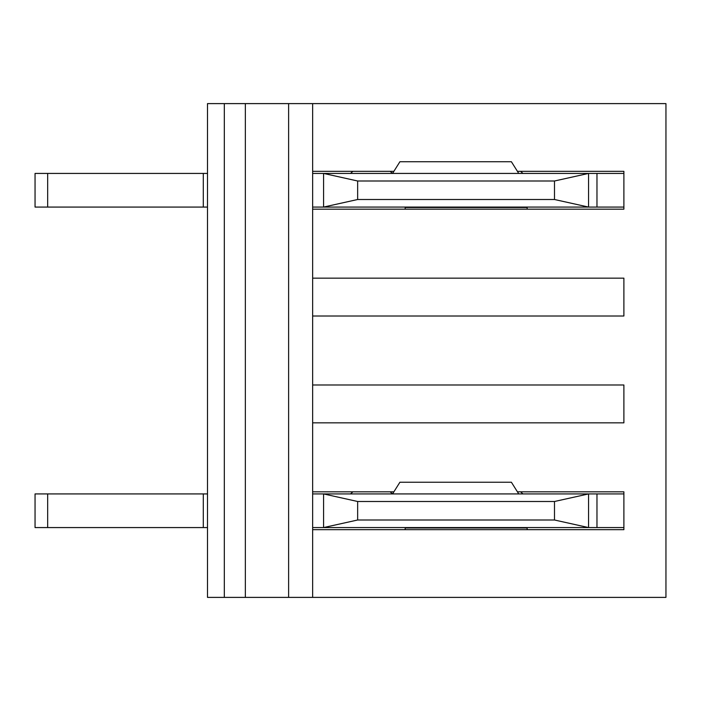 <?xml version="1.0" encoding="UTF-8"?>
<svg xmlns="http://www.w3.org/2000/svg" width="701" height="701" viewBox="0 0 701 701"><rect width="100%" height="100%" fill="white"/><g stroke="black" fill="none" stroke-linecap="round" stroke-linejoin="round"><path stroke-width="1.05" d="M312.646 173.427L588.56 173.427L588.56 207.075L623.89 207.075L623.89 209.178L312.646 209.178L312.646 171.324L393.883 171.324M517.417 171.324L623.89 171.324L623.89 173.427L588.56 173.427L554.491 180.998L357.65 180.998L357.65 199.505L554.491 199.505L554.491 180.998M623.89 316.011L312.646 316.011L312.646 278.157L623.89 278.157L623.89 316.011M623.89 422.843L312.646 422.843L312.646 384.989L623.89 384.989L623.89 422.843M312.646 493.925L588.56 493.925L588.56 527.573L623.89 527.573L623.89 529.676L312.646 529.676L312.646 597.392L665.95 597.392L665.95 103.608L312.646 103.608L312.646 171.324M312.646 209.178L312.646 278.157M312.646 316.011L312.646 384.989M312.646 422.843L312.646 491.822L393.883 491.822M517.417 491.822L623.89 491.822L623.89 493.925L588.56 493.925L554.491 501.495L357.65 501.495L357.65 520.002L554.491 520.002L554.491 501.495M312.646 103.608L288.619 103.608L288.619 597.392L207.496 597.392L207.496 103.608L224.32 103.608L224.32 597.392M312.646 597.392L288.619 597.392M312.646 529.676L312.646 491.822M288.619 103.608L245.35 103.608L245.35 597.392M245.35 103.608L224.32 103.608M554.491 520.002L588.56 527.573L323.582 527.573L323.582 493.925L357.65 501.495M47.668 527.573L47.668 493.925L35.05 493.925L35.05 527.573L207.496 527.573M312.646 527.573L323.582 527.573L357.65 520.002M47.668 493.925L207.496 493.925M527.152 527.573L527.152 529.676M405.178 529.676L405.178 527.993L527.152 527.993M623.89 527.573L623.89 493.925M203.29 527.573L203.29 493.925M390.168 491.822L392.56 493.925L399.912 482.227L511.388 482.227L518.74 493.925M554.491 199.505L588.56 207.075L323.582 207.075L323.582 173.427L357.65 180.998M47.668 207.075L47.668 173.427L35.05 173.427L35.05 207.075L207.496 207.075M312.646 207.075L323.582 207.075L357.65 199.505M47.668 173.427L207.496 173.427M527.152 207.075L527.152 209.178M405.178 209.178L405.178 207.496L527.152 207.496M623.89 207.075L623.89 173.427M203.29 207.075L203.29 173.427M390.168 171.324L392.56 173.427L399.912 161.729L511.388 161.729L518.74 173.427M596.972 527.573L596.972 493.925M596.972 207.075L596.972 173.427M522.946 493.925L520.633 491.822M350.5 493.925L352.892 491.822M522.946 173.427L520.633 171.324M350.5 173.427L352.892 171.324"/></g></svg>
